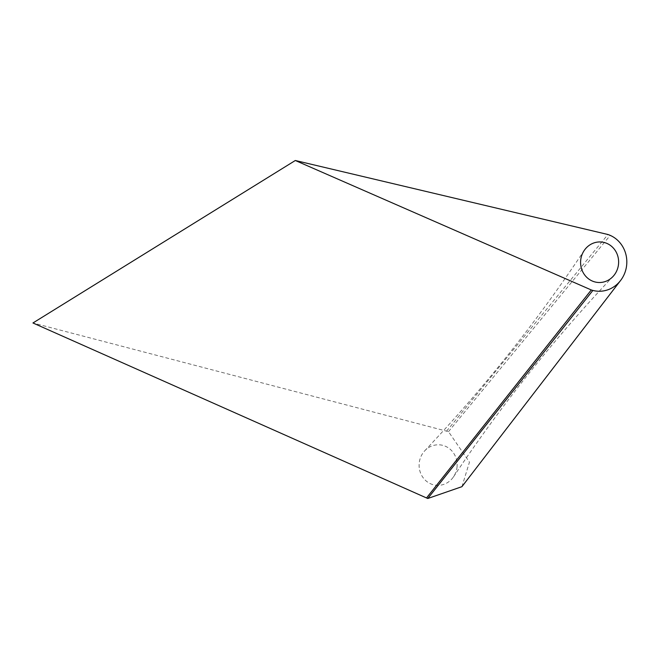 <?xml version="1.0" encoding="UTF-8"?>
<svg xmlns="http://www.w3.org/2000/svg" width="659" height="659" viewBox="0 0 659 659"><rect width="100%" height="100%" fill="white"/><g stroke="black" fill="none" stroke-linecap="round" stroke-linejoin="round"><path stroke-width="0.49" stroke-dasharray="3.29 2.47" d="M457.074 466.588A20.297 19.012 -85.5 0 1 453.474 476.885A20.297 19.012 -85.5 0 1 431.447 484.143A20.297 19.012 -85.5 0 1 419.173 463.557A20.297 19.012 -85.5 0 1 424.66 450.888A20.297 19.012 -85.5 0 1 446.135 446.588A20.297 19.012 -85.5 0 1 457.074 466.588M461.943 486.671L469.455 462.157L448.482 431.645L32.95 322.976M448.482 431.645L610.218 235.387M446.58 431.134L607.944 234.505M453.474 476.885C501.161 405.326 554.359 338.504 613.068 276.418M424.66 450.888C483.368 388.802 536.574 321.979 584.253 250.42"/><path stroke-width="0.99" d="M597.87 282.447A20.297 19.012 94.5 0 0 613.068 276.418A20.297 19.012 94.5 0 0 617.491 255.124A20.297 19.012 94.5 0 0 601.337 242.01A20.297 19.012 94.5 0 0 584.253 250.42A20.297 19.012 94.5 0 0 582.268 270.758A20.297 19.012 94.5 0 0 597.87 282.447M607.944 234.505A29.037 27.208 -85.5 0 1 610.218 235.387A29.037 27.208 -85.5 0 1 620.564 280.52A29.037 27.208 -85.5 0 1 592.878 290.43A29.037 27.208 -85.5 0 1 591.288 289.96L295.314 160.499L607.944 234.505M295.314 160.499L32.95 322.976L427.765 498.501L461.943 486.671M427.765 498.501L592.878 290.43M591.288 289.96L426.538 497.94M461.934 486.663L620.564 280.52"/></g></svg>
